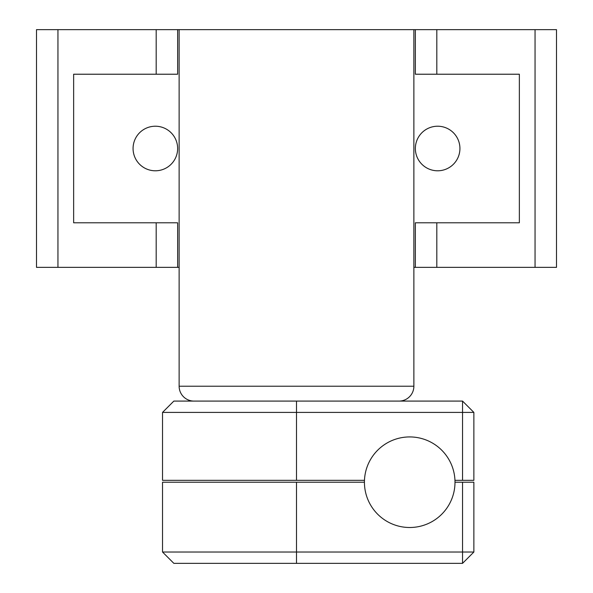 <?xml version="1.0" encoding="UTF-8"?>
<svg xmlns="http://www.w3.org/2000/svg" width="593" height="593" viewBox="0 0 593 593"><rect width="100%" height="100%" fill="white"/><g stroke="black" fill="none" stroke-linecap="round" stroke-linejoin="round"><path stroke-width="0.89" d="M399.015 401.083A14.855 14.855 0 0 0 413.87 386.221L413.87 29.65L179.13 29.65L179.13 386.221A14.855 14.855 0 0 0 193.985 401.083M413.87 29.65L556.501 29.65L556.501 267.361L535.049 267.361L535.049 29.65M57.951 29.65L57.951 267.361L36.499 267.361L36.499 29.65L179.13 29.65M413.87 267.361L535.049 267.361M177.641 29.65L177.641 74.221L73.643 74.221L73.643 222.79L177.641 222.79L177.641 267.361L179.13 267.361M415.359 267.361L415.359 222.79L519.357 222.79L519.357 74.221L415.359 74.221L415.359 29.65M415.359 148.509A22.289 22.289 0 0 1 437.641 126.22A22.289 22.289 0 0 1 459.931 148.509A22.289 22.289 0 0 1 437.641 170.791A22.289 22.289 0 0 1 415.359 148.509M133.069 148.509A22.289 22.289 0 0 1 155.359 126.22A22.289 22.289 0 0 1 177.641 148.509A22.289 22.289 0 0 1 155.359 170.791A22.289 22.289 0 0 1 133.069 148.509M57.951 267.361L177.641 267.361M162.534 480.33L296.5 480.33L296.5 412.402L162.534 412.402L162.534 480.33M162.534 412.402L173.853 401.083L462.547 401.083L473.866 412.402L473.866 480.33L454.957 480.33M364.465 480.33L296.5 480.33M462.547 480.33L462.547 412.402L296.5 412.402L296.5 401.083M462.547 401.083L462.547 412.402L473.866 412.402M296.5 563.35L173.853 563.35L162.534 552.031L462.547 552.031L462.547 482.213L473.866 482.213L473.866 552.031L462.547 563.35L296.5 563.35L296.5 482.213L162.534 482.213L162.534 552.031M473.866 552.031L462.547 552.031L462.547 563.35M364.428 482.213L296.5 482.213M454.994 482.213A45.283 45.283 0 0 1 409.711 527.503A45.283 45.283 0 0 1 364.428 482.213A45.283 45.283 0 0 1 409.711 436.93A45.283 45.283 0 0 1 454.994 482.213A45.283 45.283 0 0 1 409.711 527.503A45.283 45.283 0 0 1 364.428 482.213A45.283 45.283 0 0 1 409.711 436.93A45.283 45.283 0 0 1 454.994 482.213L462.547 482.213M179.13 386.221L413.87 386.221M436.811 222.79L436.811 267.361M436.811 29.65L436.811 74.221M156.189 74.221L156.189 29.65M156.189 267.361L156.189 222.79"/></g></svg>
